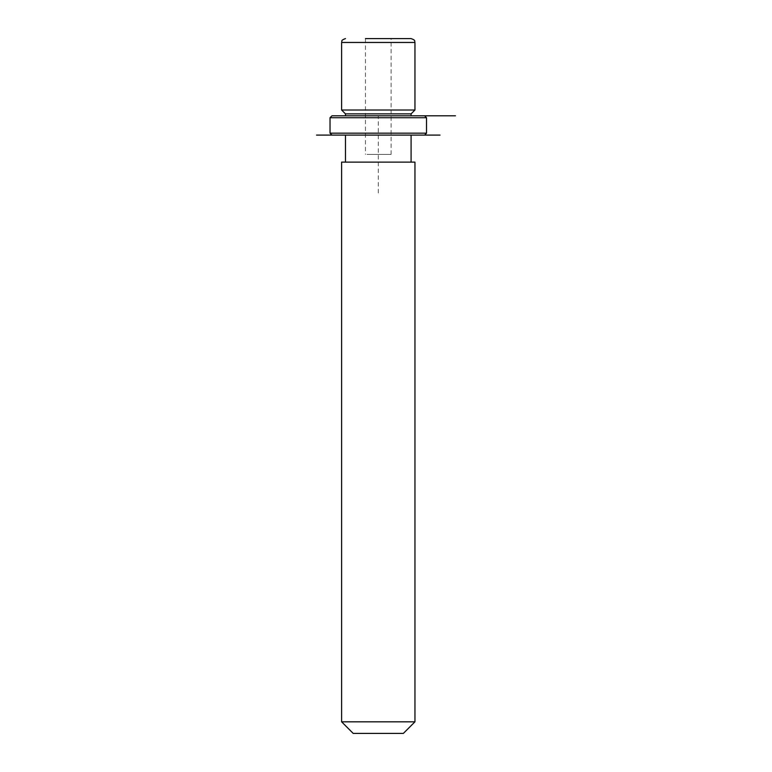 <?xml version="1.0" encoding="UTF-8"?>
<svg xmlns="http://www.w3.org/2000/svg" width="772" height="772" viewBox="0 0 772 772"><rect width="100%" height="100%" fill="white"/><g stroke="black" fill="none" stroke-linecap="round" stroke-linejoin="round"><path stroke-width="0.58" stroke-dasharray="3.86 2.9" d="M367.018 154.4L391.105 154.4L367.018 154.4M414.95 110.01L341.61 110.01M411.09 113.87L345.47 113.87M349.484 115.8L411.09 115.8L349.484 115.8M349.484 135.1L411.09 135.1L349.484 135.1M349.484 162.12L411.09 162.12L349.484 162.12M414.95 162.12L341.61 162.12M414.95 721.82L341.61 721.82M403.37 733.4L353.19 733.4M367.018 38.6L391.105 38.6L367.018 38.6M391.105 154.4L391.105 38.6L365.455 38.6L365.455 154.4M411.09 38.6L407.076 38.6M424.6 115.8L331.96 115.8M426.53 117.73L330.03 117.73M418.926 135.1L331.96 135.1L418.926 135.1M426.53 133.17L330.03 133.17M378.28 193L378.28 115.8L411.09 115.8M414.95 42.46L341.61 42.46"/><path stroke-width="1.16" d="M345.47 115.8L345.47 113.87L341.61 110.01L414.95 110.01L414.95 42.46C414.207 41.321 416.369 40.433 411.09 38.6L365.455 38.6M345.47 113.87L411.09 113.87L414.95 110.01M341.61 162.12L414.95 162.12L414.95 721.82L341.61 721.82L341.61 162.12M341.61 721.82L353.19 733.4L403.37 733.4L414.95 721.82M407.076 38.6L391.105 38.6M337.634 115.8L424.6 115.8L426.53 117.73L330.03 117.73L331.96 115.8L337.634 115.8M331.96 135.1L440.04 135.1L316.52 135.1L331.96 135.1L330.03 133.17L426.53 133.17L426.53 117.73M411.09 113.87L411.09 115.8L455.48 115.8M341.61 110.01L341.61 42.46L414.95 42.46M411.09 162.12L411.09 135.1M345.47 162.12L345.47 135.1M341.61 42.46C342.392 41.302 340.114 40.501 345.47 38.6M330.03 133.17L330.03 117.73M424.6 135.1L426.53 133.17"/></g></svg>
